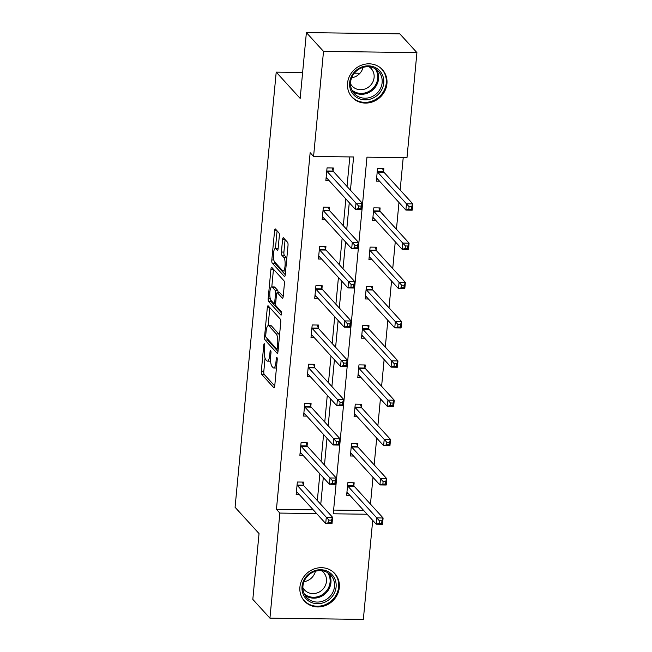 <?xml version="1.0" encoding="UTF-8"?>
<svg xmlns="http://www.w3.org/2000/svg" width="652" height="652" viewBox="0 0 652 652"><rect width="100%" height="100%" fill="white"/><g stroke="black" fill="none" stroke-linecap="round" stroke-linejoin="round"><path stroke-width="0.98" d="M264.419 343.775A1.801 0.497 -89.2 0 0 264.28 343.702A1.801 0.497 -89.2 0 0 263.783 344.989L261.297 371.241A2.575 0.709 -89.2 0 0 261.737 374.444L273.832 387.712A2.575 0.709 -89.2 0 0 274.036 387.818A2.575 0.709 -89.2 0 0 274.736 385.976L277.222 359.733A1.801 0.497 -89.2 0 0 276.913 357.483A1.801 0.497 -89.2 0 0 276.774 357.41A1.801 0.497 -89.2 0 0 276.285 358.698L275.959 362.096A8.248 2.274 -89.2 0 1 273.701 367.989A8.248 2.274 -89.2 0 1 273.066 367.638L272.055 366.538A8.248 2.274 -89.2 0 1 270.653 356.269L270.971 352.879A1.801 0.497 -89.2 0 0 270.661 350.629A1.801 0.497 -89.2 0 0 270.523 350.556A1.801 0.497 -89.2 0 0 270.034 351.844L269.708 355.242A8.248 2.274 -89.2 0 1 267.45 361.135A8.248 2.274 -89.2 0 1 266.815 360.792L265.804 359.684A8.248 2.274 -89.2 0 1 264.402 349.423L264.72 346.025A1.801 0.497 -89.2 0 0 264.419 343.775M386.938 83.717A20.489 18.892 -42.4 0 1 373.14 101.663A20.489 18.892 -42.4 0 1 352.104 97.254A20.489 18.892 -42.4 0 1 347.549 83.187A20.489 18.892 -42.4 0 1 361.347 65.241A20.489 18.892 -42.4 0 1 382.382 69.65A20.489 18.892 -42.4 0 1 386.938 83.717M339.309 587.582A20.489 18.892 -42.4 0 1 325.511 605.529A20.489 18.892 -42.4 0 1 304.476 601.12A20.489 18.892 -42.4 0 1 299.92 587.053A20.489 18.892 -42.4 0 1 313.718 569.106A20.489 18.892 -42.4 0 1 334.753 573.515A20.489 18.892 -42.4 0 1 339.309 587.582M279.317 235.991A2.575 0.709 -89.2 0 0 278.877 232.78L275.478 229.064A2.575 0.709 -89.2 0 0 275.283 228.958A2.575 0.709 -89.2 0 0 274.573 230.792L271.819 259.944A2.575 0.709 -89.2 0 0 272.259 263.155L284.353 276.415A2.575 0.709 -89.2 0 0 284.557 276.529A2.575 0.709 -89.2 0 0 285.258 274.688L288.013 245.535A2.575 0.709 -89.2 0 0 287.581 242.324L283.481 237.833A2.575 0.709 -89.2 0 0 283.278 237.727A2.575 0.709 -89.2 0 0 282.577 239.561L281.395 252.039A2.575 0.709 -89.2 0 0 281.835 255.25L283.864 257.475A6.895 1.899 -89.2 0 1 285.111 265.095A6.895 1.899 -89.2 0 1 283.147 270.979A6.895 1.899 -89.2 0 1 282.618 270.694L274.655 261.965A6.895 1.899 -89.2 0 1 273.408 254.345A6.895 1.899 -89.2 0 1 275.372 248.461A6.895 1.899 -89.2 0 1 275.902 248.746L277.23 250.197A2.575 0.709 -89.2 0 0 277.426 250.311A2.575 0.709 -89.2 0 0 278.135 248.469L279.317 235.991M372.708 520.361L363.343 619.4L269.936 618.161L252.821 599.392L259.04 533.572L235.079 507.297L276.212 72.136L300.173 98.411L306.391 32.6L323.514 51.369L416.921 52.608L406.987 157.686L366.97 157.156L333.262 513.792L367.125 514.241M269.936 618.161L279.863 513.083L316.627 513.572M350.45 190.213L353.596 156.977L313.579 156.447L310.156 152.69L276.44 509.326L279.863 513.083M313.579 156.447L323.514 51.369M268.216 305.894A2.575 0.709 -89.2 0 0 268.021 305.788A2.575 0.709 -89.2 0 0 267.312 307.63L264.557 336.774A2.575 0.709 -89.2 0 0 264.997 339.985L277.092 353.245A2.575 0.709 -89.2 0 0 277.296 353.36A2.575 0.709 -89.2 0 0 277.997 351.518L280.751 322.365A2.575 0.709 -89.2 0 0 280.319 319.154L268.216 305.894M268.192 298.363L270.947 269.211A2.575 0.709 -89.2 0 1 271.648 267.369A2.575 0.709 -89.2 0 1 271.851 267.475L283.946 280.743A2.575 0.709 -89.2 0 1 284.386 283.946L283.204 296.424L279.92 292.813A2.575 0.709 -89.2 0 0 279.716 292.707L277.198 292.675A2.575 0.709 -89.2 0 0 276.489 294.508L275.706 302.789A2.575 0.709 -89.2 0 0 276.146 305.992L281.257 311.599A1.801 0.497 -89.2 0 1 281.574 313.588A1.801 0.497 -89.2 0 1 281.069 315.128A1.801 0.497 -89.2 0 1 280.922 315.055L268.624 301.566A2.575 0.709 -89.2 0 1 268.192 298.363L270.205 298.388M282.699 298.168L282.3 298.16A2.575 0.709 -89.2 0 0 282.503 298.266A2.575 0.709 -89.2 0 0 283.204 296.424M282.3 298.16L277.393 292.781A2.575 0.709 -89.2 0 0 277.198 292.675M306.391 32.6L399.806 33.839L416.921 52.608M359.977 73.252L354.362 73.179M302.626 72.486L276.212 72.136M379.871 210.743L380.132 207.931L373.824 207.849L372.634 220.433L375.837 220.474M372.447 289.268L372.716 286.456L366.4 286.367L365.21 298.958L368.421 298.999M365.022 367.793L365.291 364.981L358.975 364.892L357.793 377.475L360.996 377.524M357.598 446.318L357.866 443.507L351.558 443.417L350.368 456.001L353.571 456.05M333.612 510.084L363.702 510.483M370.466 504.126L372.993 477.346M374.175 464.86L376.709 438.087M377.891 425.601L380.418 398.82M381.599 386.334L384.126 359.562M385.308 347.076L387.842 320.295M389.024 307.809L391.55 281.036M392.732 268.551L395.267 241.77M396.44 229.284L398.975 202.511M400.157 190.025L403.213 157.637M353.889 485.585L354.158 482.765L347.842 482.684L346.652 495.267L349.863 495.308M361.314 407.06L361.583 404.24L355.267 404.158L354.077 416.742L357.28 416.783M368.739 328.535L368.999 325.715L362.691 325.633L361.501 338.217L364.704 338.258M376.155 250.009L376.424 247.189L370.116 247.108L368.926 259.692L372.129 259.732M383.58 171.484L383.849 168.664L377.532 168.583L376.343 181.166L379.554 181.207M320.76 504.314L323.294 477.541M324.468 465.055L327.002 438.283M328.184 425.789L330.711 399.016M331.892 386.53L334.427 359.757M335.609 347.263L338.135 320.491M339.317 308.005L341.852 281.232M343.025 268.738L345.56 241.965M346.742 229.48L349.268 202.707M317.337 500.565L319.871 473.784M321.045 461.298L323.579 434.525M324.761 422.04L327.288 395.259M328.469 382.773L331.004 356M332.186 343.514L334.712 316.742M335.894 304.248L338.429 277.475M339.602 264.989L342.137 238.216M343.319 225.722L345.845 198.95M347.027 186.464L349.822 156.928M276.44 509.326L313.204 509.815M329.056 180.539L325.853 180.498L327.043 167.914L333.351 167.996L333.09 170.808M325.348 219.797L322.145 219.757L323.335 207.173L329.643 207.255L329.374 210.074M321.632 259.064L318.429 259.023L319.619 246.44L325.935 246.521L325.666 249.333M317.923 298.323L314.72 298.282L315.91 285.698L322.218 285.78L321.958 288.6M314.215 337.589L311.004 337.549L312.194 324.965L318.51 325.046L318.241 327.858M310.499 376.848L307.296 376.807L308.486 364.223L314.794 364.305L314.533 367.125M306.79 416.115L303.587 416.074L304.777 403.482L311.085 403.572L310.817 406.383M303.082 455.373L299.871 455.332L301.061 442.749L307.377 442.83L307.108 445.65M299.366 494.64L296.163 494.591L297.353 482.007L303.661 482.097L303.4 484.909M267.45 361.135L269.977 361.167A8.248 2.274 -89.2 0 0 270.588 360.874M273.701 367.989L276.228 368.021A8.248 2.274 -89.2 0 0 276.44 367.989M265.054 358.233L263.824 371.273A2.575 0.709 -89.2 0 0 264.264 374.484L274.745 385.968M267.075 338.453A2.575 0.709 -89.2 0 0 267.524 340.018L277.997 351.51M267.312 307.63L269.83 307.662L268.135 325.65M265.755 335.087A1.801 0.497 -89.2 0 0 266.065 337.337L276.684 348.983A1.801 0.497 -89.2 0 0 276.823 349.056A1.801 0.497 -89.2 0 0 277.312 347.769L277.654 344.183A8.248 2.274 -89.2 0 0 276.252 333.922L268.991 325.959A8.248 2.274 -89.2 0 0 268.355 325.617A8.248 2.274 -89.2 0 0 266.097 331.509L265.755 335.087M279.521 335.405A8.248 2.274 -89.2 0 0 278.771 333.954L276.252 333.922M268.355 325.617L270.882 325.65A8.248 2.274 -89.2 0 1 271.517 325.992L278.771 333.954M271.803 286.913L273.465 269.252L270.947 269.211M281.582 313.041L271.15 301.599L268.624 301.566M272.308 287.198A6.895 1.899 -89.2 0 0 271.77 286.913A6.895 1.899 -89.2 0 0 269.814 292.797A6.895 1.899 -89.2 0 0 271.053 300.417L273.864 303.49A2.575 0.709 -89.2 0 0 274.06 303.596A2.575 0.709 -89.2 0 0 274.769 301.754L275.551 293.481A2.575 0.709 -89.2 0 0 275.111 290.27L272.308 287.198L274.826 287.23A6.895 1.899 -89.2 0 0 274.296 286.945L271.77 286.913M278.111 292.683A2.575 0.709 -89.2 0 0 277.638 290.303L275.111 290.27M274.826 287.23L277.638 290.303M270.694 299.863A2.575 0.709 -89.2 0 0 271.15 301.599M278.127 248.542A6.895 1.899 -89.2 0 0 277.891 248.493L275.372 248.461M286.815 258.208A6.895 1.899 -89.2 0 0 286.391 257.507L283.864 257.475M282.577 239.561L285.087 239.602L283.922 252.071A2.575 0.709 -89.2 0 0 284.353 255.282L286.391 257.507M274.329 261.476A2.575 0.709 -89.2 0 0 274.785 263.188L285.258 274.679M274.573 230.792L277.092 230.832L275.437 248.461M346.848 493.205L347.956 493.222M346.921 492.447L347.035 492.415A2.624 0.725 90.8 0 1 347.108 492.399A2.624 0.725 90.8 0 1 347.312 492.513L376.196 524.192L376.791 517.9L383.107 517.981L354.215 486.302A2.624 0.725 90.8 0 1 353.979 485.838L352.944 482.749M381.925 520.826L383.107 517.981L382.512 524.281L376.196 524.192L379.162 523.303L381.689 523.344L381.925 520.826L379.399 520.793L379.162 523.303M379.399 520.793L347.907 486.221A2.624 0.725 90.8 0 1 347.663 485.756L347.581 485.495M381.689 523.344L382.512 524.281M297.467 492.553L296.358 492.537M302.455 482.081L303.482 485.169A2.624 0.725 -89.2 0 0 303.718 485.634L332.61 517.313L332.015 523.605L325.707 523.523L296.815 491.836A2.624 0.725 -89.2 0 0 296.611 491.73A2.624 0.725 -89.2 0 0 296.546 491.738L296.432 491.779M328.665 522.635L325.707 523.523L326.302 517.232L332.61 517.313L331.428 520.149L328.91 520.117L328.665 522.635L331.192 522.668L331.428 520.149M297.084 484.827L297.173 485.088A2.624 0.725 -89.2 0 0 297.41 485.544L328.91 520.117M332.015 523.605L331.192 522.668M350.564 453.947L351.664 453.963M350.629 453.189L350.743 453.148A2.624 0.725 90.8 0 1 350.817 453.14A2.624 0.725 90.8 0 1 351.02 453.246L379.912 484.933L380.507 478.641L386.815 478.723L357.924 447.044A2.624 0.725 90.8 0 1 357.687 446.579L356.652 443.49M385.634 481.559L386.815 478.723L386.22 485.015L379.912 484.933L382.871 484.045L385.397 484.077L385.634 481.559L383.107 481.526L382.871 484.045M383.107 481.526L351.615 446.954A2.624 0.725 90.8 0 1 351.379 446.498L351.289 446.237M385.397 484.077L386.22 485.015M354.272 414.68L355.381 414.696M354.346 413.922L354.46 413.89A2.624 0.725 90.8 0 1 354.525 413.873A2.624 0.725 90.8 0 1 354.729 413.987L383.62 445.666L384.215 439.375L390.532 439.464L361.64 407.777A2.624 0.725 90.8 0 1 361.395 407.313L360.369 404.224M389.35 442.3L390.532 439.464L389.937 445.756L383.62 445.666L386.587 444.786L389.105 444.819L389.35 442.3L386.823 442.268L386.587 444.786M386.823 442.268L355.324 407.696A2.624 0.725 90.8 0 1 355.087 407.231L354.998 406.97M389.105 444.819L389.937 445.756M301.175 453.287L300.067 453.27M306.163 442.814L307.198 445.903A2.624 0.725 -89.2 0 0 307.434 446.367L336.326 478.055L335.731 484.346L329.415 484.257L300.523 452.578A2.624 0.725 -89.2 0 0 300.327 452.464A2.624 0.725 -89.2 0 0 300.254 452.48L300.14 452.521M332.381 483.376L329.415 484.257L330.01 477.965L336.326 478.055L335.144 480.891L332.618 480.858L332.381 483.376L334.908 483.409L335.144 480.891M300.8 445.56L300.882 445.821A2.624 0.725 -89.2 0 0 301.118 446.286L332.618 480.858M335.731 484.346L334.908 483.409M304.883 414.028L303.783 414.012M309.871 403.555L310.906 406.644A2.624 0.725 -89.2 0 0 311.143 407.109L340.034 438.788L339.439 445.08L333.131 444.998L304.239 413.311A2.624 0.725 -89.2 0 0 304.036 413.205A2.624 0.725 -89.2 0 0 303.962 413.213L303.848 413.254M336.09 444.11L333.131 444.998L333.726 438.706L340.034 438.788L338.853 441.624L336.326 441.591L336.09 444.11L338.616 444.142L338.853 441.624M304.508 406.302L304.598 406.563A2.624 0.725 -89.2 0 0 304.834 407.019L336.326 441.591M339.439 445.08L338.616 444.142M326.196 601.543A17.726 16.349 -42.4 0 1 303.506 595.015A17.726 16.349 -42.4 0 1 311.933 571.894A17.726 16.349 -42.4 0 1 334.623 578.422A17.726 16.349 -42.4 0 1 326.196 601.543M312.121 572.611A16.414 15.135 137.6 0 0 306.595 597.403A16.414 15.135 137.6 0 0 325.324 600.068A16.414 15.135 137.6 0 0 330.857 575.284A16.414 15.135 137.6 0 0 312.121 572.611M315.397 571.274A12.926 11.923 -42.4 0 1 308.453 580.19A12.926 11.923 -42.4 0 1 304.028 581.649M321.436 570.679A12.926 11.923 -42.4 0 1 323.596 572.505A12.926 11.923 -42.4 0 1 319.244 592.024A12.926 11.923 -42.4 0 1 304.5 589.921A12.926 11.923 -42.4 0 1 302.87 587.607M302.528 598.552A20.359 18.769 137.6 0 0 304.028 600.435A20.359 18.769 137.6 0 0 327.255 603.744A20.359 18.769 137.6 0 0 334.109 573.002A20.359 18.769 137.6 0 0 332.365 571.339M373.824 97.678A17.726 16.349 -42.4 0 1 351.135 91.15A17.726 16.349 -42.4 0 1 359.562 68.028A17.726 16.349 -42.4 0 1 382.259 74.556A17.726 16.349 -42.4 0 1 373.824 97.678M359.749 68.745A16.414 15.135 137.6 0 0 354.223 93.538A16.414 15.135 137.6 0 0 372.952 96.203A16.414 15.135 137.6 0 0 378.486 71.41A16.414 15.135 137.6 0 0 359.749 68.745M363.025 67.409A12.926 11.923 -42.4 0 1 356.09 76.325A12.926 11.923 -42.4 0 1 351.656 77.775M369.073 66.806A12.926 11.923 -42.4 0 1 371.232 68.639A12.926 11.923 -42.4 0 1 366.872 88.159A12.926 11.923 -42.4 0 1 352.129 86.056A12.926 11.923 -42.4 0 1 350.507 83.741M350.157 94.679A20.359 18.769 137.6 0 0 351.656 96.569A20.359 18.769 137.6 0 0 374.884 99.87A20.359 18.769 137.6 0 0 381.738 69.136A20.359 18.769 137.6 0 0 379.994 67.474M357.981 375.422L359.089 375.438M358.054 374.664L358.168 374.623A2.624 0.725 90.8 0 1 358.241 374.615A2.624 0.725 90.8 0 1 358.445 374.721L387.337 406.408L387.932 400.116L394.24 400.198L365.348 368.519A2.624 0.725 90.8 0 1 365.112 368.054L364.077 364.965M393.058 403.034L394.24 400.198L393.645 406.489L387.337 406.408L390.295 405.52L392.822 405.552L393.058 403.034L390.532 403.001L390.295 405.52M390.532 403.001L359.04 368.429A2.624 0.725 90.8 0 1 358.796 367.972L358.714 367.712M392.822 405.552L393.645 406.489M308.6 374.761L307.491 374.745M313.588 364.289L314.614 367.378A2.624 0.725 -89.2 0 0 314.859 367.842L343.751 399.529L343.156 405.821L336.839 405.731L307.948 374.052A2.624 0.725 -89.2 0 0 307.744 373.938A2.624 0.725 -89.2 0 0 307.679 373.955L307.565 373.995M339.806 404.851L336.839 405.731L337.434 399.44L343.751 399.529L342.561 402.365L340.042 402.333L339.806 404.851L342.324 404.884L342.561 402.365M308.217 367.035L308.306 367.296A2.624 0.725 -89.2 0 0 308.543 367.761L340.042 402.333M343.156 405.821L342.324 404.884M361.697 336.155L362.805 336.171M361.77 335.405L361.884 335.364A2.624 0.725 90.8 0 1 361.95 335.348A2.624 0.725 90.8 0 1 362.153 335.462L391.045 367.141L391.64 360.849L397.948 360.939L369.056 329.252A2.624 0.725 90.8 0 1 368.82 328.787L367.793 325.698M396.766 363.775L397.948 360.939L397.353 367.231L391.045 367.141L394.004 366.261L396.53 366.294L396.766 363.775L394.248 363.743L394.004 366.261M394.248 363.743L362.748 329.17A2.624 0.725 90.8 0 1 362.512 328.706L362.422 328.445M396.53 366.294L397.353 367.231M312.308 335.503L311.2 335.487M317.296 325.03L318.331 328.119A2.624 0.725 -89.2 0 0 318.567 328.584L347.459 360.263L346.864 366.554L340.548 366.473L311.664 334.786A2.624 0.725 -89.2 0 0 311.46 334.68A2.624 0.725 -89.2 0 0 311.387 334.688L311.273 334.729M343.514 365.585L340.548 366.473L341.143 360.181L347.459 360.263L346.277 363.099L343.751 363.066L343.514 365.585L346.041 365.617L346.277 363.099M311.933 327.777L312.015 328.037A2.624 0.725 -89.2 0 0 312.259 328.494L343.751 363.066M346.864 366.554L346.041 365.617M365.405 296.896L366.514 296.913M365.479 296.138L365.593 296.098A2.624 0.725 90.8 0 1 365.666 296.089A2.624 0.725 90.8 0 1 365.862 296.195L394.753 327.883L395.348 321.591L401.665 321.672L372.773 289.993A2.624 0.725 90.8 0 1 372.536 289.529L371.501 286.44M400.483 324.509L401.665 321.672L401.07 327.964L394.753 327.883L397.72 326.994L400.246 327.027L400.483 324.509L397.956 324.476L397.72 326.994M397.956 324.476L366.457 289.904A2.624 0.725 90.8 0 1 366.22 289.447L366.139 289.186M400.246 327.027L401.07 327.964M316.024 296.236L314.916 296.22M321.012 285.763L322.039 288.86A2.624 0.725 -89.2 0 0 322.275 289.317L351.167 321.004L350.572 327.296L344.264 327.206L315.372 295.527A2.624 0.725 -89.2 0 0 315.169 295.421A2.624 0.725 -89.2 0 0 315.103 295.429L314.981 295.47M347.223 326.326L344.264 327.206L344.859 320.914L351.167 321.004L349.985 323.84L347.459 323.808L347.223 326.326L349.749 326.359L349.985 323.84M315.641 288.518L315.731 288.771A2.624 0.725 -89.2 0 0 315.967 289.235L347.459 323.808M350.572 327.296L349.749 326.359M369.122 257.63L370.222 257.646M369.187 256.88L369.301 256.839A2.624 0.725 90.8 0 1 369.374 256.823A2.624 0.725 90.8 0 1 369.578 256.937L398.47 288.616L399.065 282.324L405.373 282.414L376.481 250.727A2.624 0.725 90.8 0 1 376.245 250.262L375.21 247.173M404.191 285.25L405.373 282.414L404.778 288.706L398.47 288.616L401.428 287.736L403.955 287.768L404.191 285.25L401.665 285.217L401.428 287.736M401.665 285.217L370.173 250.645A2.624 0.725 90.8 0 1 369.937 250.181L369.847 249.92M403.955 287.768L404.778 288.706M319.733 256.978L318.624 256.961M324.72 246.505L325.755 249.594A2.624 0.725 -89.2 0 0 325.992 250.058L354.884 281.737L354.289 288.029L347.972 287.948L319.081 256.269A2.624 0.725 -89.2 0 0 318.877 256.154A2.624 0.725 -89.2 0 0 318.812 256.163L318.698 256.203M350.939 287.059L347.972 287.948L348.567 281.656L354.884 281.737L353.702 284.582L351.175 284.541L350.939 287.059L353.457 287.092L353.702 284.582M319.358 249.251L319.439 249.512A2.624 0.725 -89.2 0 0 319.676 249.969L351.175 284.541M354.289 288.029L353.457 287.092M372.83 218.371L373.938 218.387M372.903 217.613L373.017 217.572A2.624 0.725 90.8 0 1 373.083 217.564A2.624 0.725 90.8 0 1 373.286 217.67L402.178 249.357L402.773 243.066L409.089 243.147L380.197 211.468A2.624 0.725 90.8 0 1 379.953 211.003L378.926 207.915M407.907 245.983L409.089 243.147L408.494 249.439L402.178 249.357L405.145 248.469L407.663 248.502L407.907 245.983L405.381 245.951L405.145 248.469M405.381 245.951L373.881 211.378A2.624 0.725 90.8 0 1 373.645 210.922L373.555 210.661M407.663 248.502L408.494 249.439M323.441 217.711L322.332 217.695M328.429 207.238L329.464 210.335A2.624 0.725 -89.2 0 0 329.7 210.792L358.592 242.479L357.997 248.771L351.689 248.689L322.797 217.002A2.624 0.725 -89.2 0 0 322.593 216.896A2.624 0.725 -89.2 0 0 322.52 216.904L322.406 216.945M354.647 247.801L351.689 248.689L352.284 242.389L358.592 242.479L357.41 245.315L354.884 245.282L354.647 247.801L357.174 247.833L357.41 245.315M323.066 209.993L323.147 210.246A2.624 0.725 -89.2 0 0 323.392 210.71L354.884 245.282M357.997 248.771L357.174 247.833M376.538 179.104L377.647 179.121M376.611 178.355L376.726 178.314A2.624 0.725 90.8 0 1 376.799 178.306A2.624 0.725 90.8 0 1 377.003 178.412L405.894 210.091L406.481 203.799L412.797 203.889L383.906 172.201A2.624 0.725 90.8 0 1 383.669 171.745L382.634 168.648M411.616 206.725L412.797 203.889L412.203 210.18L405.894 210.091L408.853 209.21L411.379 209.243L411.616 206.725L409.089 206.692L408.853 209.21M409.089 206.692L377.598 172.12A2.624 0.725 90.8 0 1 377.353 171.655L377.272 171.394M411.379 209.243L412.203 210.18M327.157 178.452L326.049 178.436M332.145 167.98L333.172 171.069A2.624 0.725 -89.2 0 0 333.416 171.533L362.3 203.212L361.705 209.504L355.397 209.422L326.505 177.743A2.624 0.725 -89.2 0 0 326.302 177.629A2.624 0.725 -89.2 0 0 326.236 177.646L326.122 177.678M358.355 208.534L355.397 209.422L355.992 203.131L362.3 203.212L361.118 206.056L358.6 206.016L358.355 208.534L360.882 208.567L361.118 206.056M326.774 170.726L326.864 170.987A2.624 0.725 -89.2 0 0 327.1 171.452L358.6 206.016M361.705 209.504L360.882 208.567M264.736 345.006L263.783 344.989M277.239 358.714L276.285 358.698M270.987 351.86L270.034 351.844M270.751 355.258L269.708 355.242M276.994 362.113L275.959 362.096M274.239 387.72L273.832 387.712M264.264 374.484L261.737 374.444M263.824 371.273L261.297 371.241M267.524 340.018L264.997 339.985M265.837 336.791L264.557 336.774M278.355 347.777L277.312 347.769M278.689 344.199L277.654 344.183M271.517 325.992L268.991 325.959M279.92 292.813L277.393 292.781M275.804 301.77L274.769 301.754M276.66 293.498L275.551 293.481M278.102 248.771L275.902 248.746M284.353 255.282L281.835 255.25M283.922 252.071L281.395 252.039M274.785 263.188L272.259 263.155M273.807 259.977L271.819 259.944M354.215 486.302L347.907 486.221M353.979 485.838L347.663 485.756M297.173 485.088L303.482 485.169M297.41 485.544L303.718 485.634M357.924 447.044L351.615 446.954M357.687 446.579L351.379 446.498M361.64 407.777L355.324 407.696M361.395 407.313L355.087 407.231M300.882 445.821L307.198 445.903M301.118 446.286L307.434 446.367M304.598 406.563L310.906 406.644M304.834 407.019L311.143 407.109M328.885 573.499A16.414 15.135 -42.4 0 1 321.762 596.156A16.414 15.135 -42.4 0 1 304.997 595.276M304.248 593.89A15.876 14.646 137.6 0 0 321.2 595.333A15.876 14.646 137.6 0 0 327.573 572.627M376.514 69.625A16.414 15.135 -42.4 0 1 369.391 92.291A16.414 15.135 -42.4 0 1 352.626 91.41M351.876 90.025A15.876 14.646 137.6 0 0 368.828 91.467A15.876 14.646 137.6 0 0 375.202 68.762M365.348 368.519L359.04 368.429M365.112 368.054L358.796 367.972M308.306 367.296L314.614 367.378M308.543 367.761L314.859 367.842M369.056 329.252L362.748 329.17M368.82 328.787L362.512 328.706M312.015 328.037L318.331 328.119M312.259 328.494L318.567 328.584M372.773 289.993L366.457 289.904M372.536 289.529L366.22 289.447M315.731 288.771L322.039 288.86M315.967 289.235L322.275 289.317M376.481 250.727L370.173 250.645M376.245 250.262L369.937 250.181M319.439 249.512L325.755 249.594M319.676 249.969L325.992 250.058M380.197 211.468L373.881 211.378M379.953 211.003L373.645 210.922M323.147 210.246L329.464 210.335M323.392 210.71L329.7 210.792M383.906 172.201L377.598 172.12M383.669 171.745L377.353 171.655M326.864 170.987L333.172 171.069M327.1 171.452L333.416 171.533M278.233 349.073L276.823 349.056M275.666 303.62L274.06 303.596M285.609 271.012L283.147 270.979M334.109 573.002L333.213 572.024M304.028 600.435L303.131 599.457M381.738 69.136L380.841 68.158M351.656 96.569L350.76 95.591"/></g></svg>
